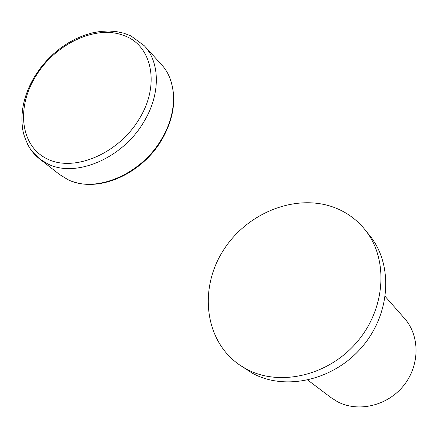 <?xml version="1.0" encoding="UTF-8"?>
<svg xmlns="http://www.w3.org/2000/svg" width="438" height="438" viewBox="0 0 438 438"><rect width="100%" height="100%" fill="white"/><g stroke="black" fill="none" stroke-linecap="round" stroke-linejoin="round"><path stroke-width="0.66" d="M239.553 364.909L252.403 373.22C285.133 391.271 333.783 380.436 362.21 346.797C390.86 313.34 393.247 264.36 369.798 235.693L364.942 229.638C357.298 220.226 347.931 213.18 336.838 208.493C298.086 192.233 247.519 211.844 223.287 250.454C198.666 288.828 204.524 340.901 239.553 364.909L246.052 368.867C279.066 387.066 328.265 376.028 357.069 341.952C386.097 308.067 388.594 258.54 364.942 229.638M307.821 380.113L331.073 397.655L337.271 401.591C357.95 412.733 387.345 405.988 403.595 385.664C419.998 365.456 420.042 335.782 404.52 318.421L385.27 296.559M143.856 121.835C160.598 94.52 160.259 62.639 144.343 45.782L131.022 35.96L123.866 33.211L116.305 31.563L108.432 30.978L100.34 31.437L92.122 32.927L83.893 35.407L75.763 38.84L67.841 43.17L60.247 48.339L53.08 54.263L46.45 60.855L40.449 68.027L35.166 75.664C24.265 93.65 20.11 111.531 22.699 129.303C24.03 138.501 30.096 149.32 32.22 151.537L39.524 158.857L47.704 163.883C75.511 178.31 122.717 158.419 143.856 121.835M123.417 35.39C95.719 24.659 55.183 44.03 35.954 75.916C15.987 107.529 20.356 146.396 47.583 159.109C74.487 172.337 118.649 153.612 139.251 118.906C160.669 84.545 151.86 44.714 123.417 35.39M27.424 143.905C30.364 149.84 34.399 154.822 39.524 158.857L59.606 174.532L67.671 179.509C95.079 193.815 141.145 174.702 161.573 139.081C177.762 112.489 177.209 81.282 161.491 64.616L144.343 45.782M161.956 139.525C174.663 116.99 177.061 95.955 169.156 76.404M161.699 139.952C142.262 173.18 100.625 192.309 71.914 181.272"/></g></svg>
